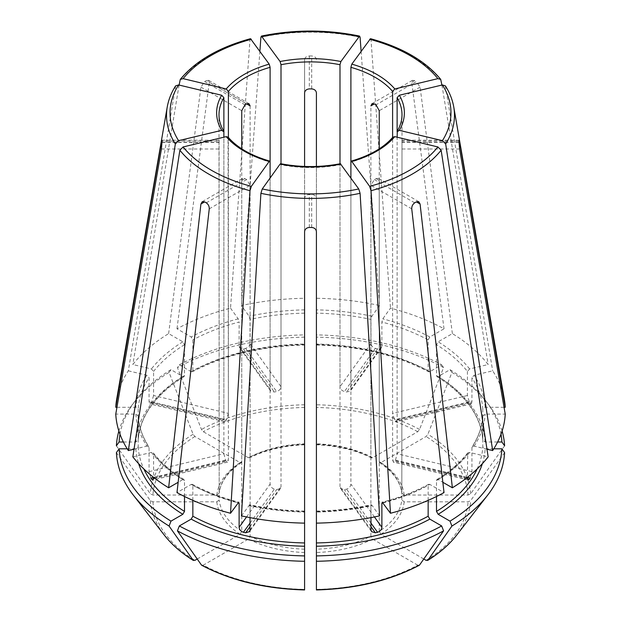 <?xml version="1.0" encoding="UTF-8"?>
<svg xmlns="http://www.w3.org/2000/svg" width="621" height="621" viewBox="0 0 621 621"><rect width="100%" height="100%" fill="white"/><g stroke="black" fill="none" stroke-linecap="round" stroke-linejoin="round"><path stroke-width="0.47" stroke-dasharray="3.1 2.33" d="M250.511 38.719L249.991 39.86L230.523 308.132A194.823 112.479 0 0 0 176.977 328.788L191.175 336.986L192.852 339.881L192.852 370.729L192.324 371.8L191.175 371.692L179.337 364.861L177.427 367.57A715559.049 413130.194 -120 0 0 201.437 429.437L203.246 431.688L248.431 457.77L249.564 457.887L250.1 456.808L250.1 105.888M119.993 434.234A191.493 110.554 0 0 1 135.696 400.273A191.493 110.554 0 0 1 170.985 369.674L182.83 376.512L184.018 376.598L184.499 375.55L184.499 344.702L182.83 341.806L168.625 333.609A194.823 112.479 0 0 0 132.847 364.527L151.4 368.959L153.589 371.412L153.589 395.515L228.396 413.407L228.047 137.125M504.361 399.52A194.823 112.479 0 0 0 492.67 370.822L474.118 375.263L471.929 377.708L471.929 401.81L397.122 419.703L397.122 131.753A91.504 52.832 180 0 0 402.004 114.73L402.004 141.72A91.504 52.832 180 0 1 401.997 142.403L401.818 499.913A91.504 52.832 180 0 1 379.245 531.374L379.245 180.447L378.29 178.367L376.039 178.592A91.504 52.832 180 0 1 374.362 179.554L370.9 185.268L370.9 536.195A91.504 52.832 180 0 1 316.407 549.22L316.407 198.301C316.073 196.019 314.505 194.769 311.68 194.544A91.504 52.832 180 0 1 309.32 194.544C306.495 194.769 304.927 196.019 304.593 198.301L304.593 231.641M497.631 441.997L485.148 441.997L482.789 440.072L482.789 409.216L485.148 407.291L504.058 407.291M501.007 434.234A191.493 110.554 0 0 0 485.304 400.273A191.493 110.554 0 0 0 450.015 369.674L438.17 376.512L436.982 376.598L436.501 375.55L436.501 344.702L438.17 341.806L452.375 333.609A194.823 112.479 0 0 1 488.153 364.527L469.6 368.959L467.411 371.412A172.39 99.531 0 0 0 436.501 344.702M436.959 376.613C465.742 394.933 481.019 416.109 482.789 440.165L482.789 440.072A172.39 99.531 0 0 0 436.501 375.55M471.929 401.81L471.261 403.821L470.213 403.13A172.39 99.531 0 0 0 469.313 401.865L467.411 395.515L467.411 371.412M504.601 445.816A715559.057 584254.328 -0 0 1 470.64 493.819L468.079 495.022L404.186 495.022L401.818 493.09L401.997 141.037A91.504 52.832 180 0 1 402.004 141.72M502.117 431.028A194.187 112.114 0 0 0 487.772 403.456A194.187 112.114 0 0 0 451.925 372.39A715559.119 413130.24 -60 0 1 427.908 434.258L426.099 436.509L380.921 462.591L379.71 462.661L379.245 461.628L379.245 148.83M450.015 369.674L451.925 372.39M379.679 462.676C393.132 471.781 400.514 481.974 401.826 493.276L401.818 493.09A91.504 52.832 180 0 0 379.245 461.628M175.65 85.869L128.33 370.822A194.823 112.479 0 0 0 116.639 399.52M127.204 448.812L135.852 448.812L138.211 446.887L138.211 415.938C138.84 426.472 142.388 436.742 148.846 446.747M134.02 449.216L146.882 446.134L148.823 446.755L149.071 447.539A172.39 99.531 0 0 1 138.211 416.031L135.852 414.106L115.77 414.106M429.825 371.692A174.749 100.889 0 0 0 316.407 344.57L316.407 334.898A191.493 110.554 0 0 1 441.663 364.861L429.825 371.692L428.676 371.8L428.148 370.729L428.148 339.881L429.825 336.986L444.023 328.788A194.823 112.479 0 0 0 390.477 308.132L382.792 318.845L381.884 322.035L381.884 346.138L350.896 389.328L350.353 390.989L346.603 392.037A91.504 52.832 0 0 0 344.422 391.517C341.791 390.671 340.308 389.072 339.99 386.712L339.99 164.247M428.148 370.729A172.39 99.531 0 0 0 316.407 344.011L316.407 92.855M381.884 346.138L381.333 347.807L377.56 348.893A172.39 99.531 0 0 0 375.379 348.373C372.755 347.504 371.288 345.889 370.978 343.529L370.978 319.427A172.39 99.531 0 0 0 316.407 313.155M441.663 364.861L443.573 367.57A715559.119 413130.24 -60 0 1 419.563 429.437L417.754 431.688L372.569 457.77L371.436 457.887L370.9 456.808L370.9 105.888M443.573 367.57A194.187 112.114 0 0 0 316.407 337.156L316.407 166.451M316.407 334.898L316.407 337.156M192.852 500.355L192.852 485.374L192.324 484.31L191.175 484.411L176.977 492.608M179.337 364.861A191.493 110.554 0 0 1 304.593 334.898L304.593 298.266A194.823 112.479 0 0 0 241.429 305.524L249.122 316.236L250.022 319.427L250.022 343.529L281.01 386.712C280.692 389.072 279.209 390.671 276.578 391.517A91.504 52.832 0 0 0 274.397 392.037L270.647 390.989L270.104 389.328L270.104 162.128A91.504 52.832 180 0 1 246.638 152.564A91.504 52.832 180 0 1 228.396 138.048L228.396 460.052L227.581 462.094L226.417 461.434A91.504 52.832 0 0 1 225.516 460.169L223.878 453.757L223.878 137.202M191.175 371.692A174.749 100.889 0 0 1 304.593 344.57L304.593 344.011A172.39 99.531 0 0 0 192.852 370.729M250.022 343.529C249.712 345.889 248.245 347.504 245.621 348.373A172.39 99.531 0 0 0 243.44 348.893L239.667 347.807L239.116 346.138L239.116 322.035A172.39 99.531 0 0 0 192.852 339.881M304.593 334.898L304.593 166.451M304.593 337.156A194.187 112.114 0 0 0 177.427 367.57M280.102 164.076L281.01 164.736L281.01 486.74L280.436 488.44L276.578 489.651A91.504 52.832 0 0 1 274.397 489.131C271.819 488.199 270.383 486.53 270.104 484.132L270.104 178.017M340.898 164.076L339.99 164.736A91.504 52.832 180 0 1 281.01 164.736M379.571 515.872L371.878 505.16L370.978 505.828A172.39 99.531 0 0 1 316.407 512.092L316.407 511.533A174.749 100.889 0 0 0 371.878 505.16L371.342 504.819M123.369 441.997L135.852 441.997L138.211 440.072L138.211 409.216L135.852 407.291L116.942 407.291M184.041 376.613C155.258 394.933 139.981 416.117 138.211 440.165L138.211 440.072A172.39 99.531 0 0 1 184.499 375.55M153.589 395.515L151.687 401.865A172.39 99.531 0 0 0 150.787 403.13L149.739 403.821L149.071 401.81L149.071 377.708A172.39 99.531 0 0 0 138.211 409.216M128.33 370.822L146.882 375.263L149.071 377.708M170.985 369.674L169.075 372.39A715559.049 413130.194 -120 0 0 193.092 434.258L194.901 436.509L240.079 462.591L241.29 462.661L241.755 461.628L241.755 148.83M116.399 445.816A715559.057 584254.328 180 0 0 150.36 493.819L152.921 495.022L216.814 495.022L219.182 493.09L219.073 140.23M169.075 372.39A194.187 112.114 0 0 0 133.228 403.456A194.187 112.114 0 0 0 118.883 431.028M392.953 137.125L392.604 138.048A91.504 52.832 180 0 1 350.896 162.128L350.896 389.328M225.516 460.169L153.589 477.37L153.589 453.842A172.39 99.531 0 0 0 184.499 480.553L184.018 479.513L182.83 479.591L178.149 482.292M150.787 478.038L149.071 471.642L149.071 447.539M184.499 496.49L184.499 480.553M132.847 456.87L151.4 452.437L153.271 452.957L153.589 453.842M116.399 452.631A715559.057 584254.328 180 0 0 150.36 500.635L152.921 501.838L216.814 501.838L219.182 499.913L219.003 142.403A91.504 52.832 180 0 1 218.996 141.72A91.504 52.832 180 0 1 219.003 141.037L161.98 141.037M197.222 559.009L240.079 534.262L241.755 531.374L241.755 180.447L242.71 178.367L244.961 178.592A91.504 52.832 180 0 0 246.638 179.554L250.1 185.268L250.1 536.195L248.431 539.082L203.246 565.172A157.687 91.039 0 0 0 304.593 589.407L304.593 198.301M445.35 85.869L492.67 370.822M250.022 517.619L250.022 505.828A172.39 99.531 0 0 0 304.593 512.092L304.593 523.13L304.593 512.092M241.429 515.872L249.658 504.819M304.593 511.533A174.749 100.889 0 0 1 249.122 505.16L250.022 505.828M370.489 38.719L371.009 39.86L390.477 308.132M370.978 517.619L370.978 505.828M428.148 500.355L428.148 485.374L428.676 484.31L429.825 484.411L444.023 492.608M419.563 565.009L417.754 565.172A157.687 91.039 0 0 1 316.407 589.407L316.407 549.22M417.754 565.172L372.569 539.082L370.9 536.195M361.104 51.17L379.571 305.524A194.823 112.479 0 0 0 316.407 298.266M379.571 305.524L371.878 316.236L370.978 319.427M493.796 448.812L485.148 448.812L482.789 446.887L482.789 415.938C482.16 426.472 478.612 436.742 472.154 446.747M230.523 308.132L238.208 318.845L239.116 322.035M504.601 452.631A715559.057 584254.328 0 0 1 470.64 500.635L468.079 501.838L404.186 501.838L401.818 499.913M423.778 559.009L380.921 534.262L379.245 531.374M436.501 496.49L436.501 480.553L436.982 479.513L438.17 479.591L442.851 482.292M316.407 231.641L316.407 198.301M201.437 565.009L203.246 565.172M397.122 419.703L396.493 421.698L395.484 420.999A91.504 52.832 0 0 0 394.583 419.742L392.604 413.407L392.604 138.048L392.604 460.052L393.419 462.094L394.583 461.434A91.504 52.832 0 0 0 395.484 460.169L397.122 453.757L397.122 137.202M395.484 460.169L467.411 477.37L467.729 452.957L469.6 452.437L488.153 456.87M168.625 333.609L200.917 87.126L204.643 81.568A148.528 85.752 180 0 1 206.312 80.606L246.638 103.886L209.261 82.306L176.977 328.788M370.978 529.93L339.99 486.74L340.564 488.44L344.422 489.651A91.504 52.832 0 0 0 346.603 489.131C349.181 488.199 350.617 486.53 350.896 484.132L350.896 178.017M339.99 486.74L339.99 164.736M304.593 298.266L304.593 59.507C304.919 57.427 306.495 56.247 309.32 55.975A148.528 85.752 180 0 1 311.68 55.975L311.68 88.896M304.593 59.507L304.593 92.855M444.023 328.788L411.739 82.306L412.453 80.373L414.688 80.606A148.528 85.752 180 0 1 416.357 81.568L376.039 104.848M486.98 449.216L474.118 446.134L472.177 446.755L471.929 447.539A172.39 99.531 0 0 0 482.789 416.031L485.148 414.106L505.23 414.106M228.396 413.407L226.417 419.742A91.504 52.832 0 0 0 225.516 420.999L224.507 421.698L223.878 419.703L223.878 131.753A91.504 52.832 180 0 1 218.996 114.73L218.996 141.72M179.081 85.061L132.847 364.527M471.929 447.539L471.929 471.642L470.213 478.038M401.927 140.23L401.997 141.037L459.02 141.037M452.375 333.609L420.083 87.126L416.357 81.568M316.407 59.507C316.081 57.427 314.505 56.247 311.68 55.975M209.261 82.306L208.547 80.373L206.312 80.606M281.01 386.712L281.01 164.247M259.896 51.17L241.429 305.524M372.569 457.77A93.872 54.198 180 0 0 316.407 444.341L316.407 443.782A91.504 52.832 180 0 1 370.9 456.808M241.321 462.676C227.868 471.774 220.486 481.974 219.174 493.276L219.182 493.09A91.504 52.832 180 0 1 241.755 461.628M441.919 85.061L488.153 364.527M249.991 39.86A143.979 83.121 0 0 0 179.857 80.357M184.499 344.702A172.39 99.531 0 0 0 153.589 371.412M182.83 341.806A174.749 100.889 0 0 0 151.4 368.959M485.148 407.291A174.749 100.889 0 0 0 474.118 375.263M482.789 409.216A172.39 99.531 0 0 0 471.929 377.708M485.148 441.997A174.749 100.889 0 0 0 438.17 376.512M468.079 495.022A157.687 91.039 0 0 0 426.099 436.509M380.921 462.591A93.872 54.198 180 0 1 404.186 495.022M470.64 493.819A160.249 92.521 0 0 0 427.908 434.258M175.339 86.653A143.979 83.121 0 0 0 167.235 107.029M135.852 414.106A174.749 100.889 0 0 0 146.882 446.134M429.825 336.986A174.749 100.889 0 0 0 382.792 318.845M428.148 339.881A172.39 99.531 0 0 0 381.884 322.035M417.754 431.688A157.687 91.039 0 0 0 316.407 407.454M419.563 429.437A160.249 92.521 0 0 0 316.407 404.768M192.852 485.374A172.39 99.531 0 0 0 237.952 502.909M191.175 484.411A174.749 100.889 0 0 0 238.208 502.552M304.593 309.863A174.749 100.889 0 0 0 249.122 316.236M304.593 313.155A172.39 99.531 0 0 0 250.022 319.427M304.593 407.454A157.687 91.039 0 0 0 203.246 431.688M248.431 457.77A93.872 54.198 180 0 1 304.593 444.341M304.593 404.768A160.249 92.521 0 0 0 201.437 429.437M182.83 376.512A174.749 100.889 0 0 0 135.852 441.997M146.882 375.263A174.749 100.889 0 0 0 135.852 407.291M194.901 436.509A157.687 91.039 0 0 0 152.921 495.022M216.814 495.022A93.872 54.198 180 0 1 240.079 462.591M193.092 434.258A160.249 92.521 0 0 0 150.36 493.819M135.852 448.812A174.749 100.889 0 0 0 138.638 463.677M138.211 446.887A172.39 99.531 0 0 0 143.862 468.971M151.4 452.437A174.749 100.889 0 0 0 182.83 479.591M152.921 501.838A157.687 91.039 0 0 0 194.901 560.352M240.079 534.262A93.872 54.198 180 0 1 216.814 501.838M150.36 500.635A160.249 92.521 0 0 0 164.216 534.992M453.765 107.029A143.979 83.121 0 0 0 445.661 86.653M304.593 552.519A93.872 54.198 180 0 1 248.431 539.082M441.143 80.357A143.979 83.121 0 0 0 371.009 39.86M383.048 502.909A172.39 99.531 0 0 0 428.148 485.374M382.792 502.552A174.749 100.889 0 0 0 429.825 484.411M372.569 539.082A93.872 54.198 180 0 1 316.407 552.519M371.878 316.236A174.749 100.889 0 0 0 316.407 309.863M482.362 463.677A174.749 100.889 0 0 0 485.148 448.812M477.138 468.971A172.39 99.531 0 0 0 482.789 446.887M238.208 318.845A174.749 100.889 0 0 0 191.175 336.986M426.099 560.352A157.687 91.039 0 0 0 468.079 501.838M404.186 501.838A93.872 54.198 180 0 1 380.921 534.262M360.095 37.252A143.979 83.121 0 0 0 260.905 37.252M379.245 180.447L376.039 178.592M414.688 202.834L374.362 179.554M243.44 348.893L274.397 392.037M245.621 348.373L276.578 391.517M375.379 348.373L344.422 391.517M377.56 348.893L346.603 392.037M370.978 343.529L339.99 386.712M206.312 202.834L246.638 179.554M241.755 180.447L244.961 178.592M209.261 208.842L250.1 185.268M469.313 401.865L394.583 419.742M470.213 403.13L395.484 420.999M161.98 142.403L219.003 142.403M161.429 148.986L219.182 148.986M467.489 478.869L394.583 461.434M467.411 477.945L392.604 460.052M204.643 81.568L244.961 104.848M370.978 523.099L346.603 489.131M370.978 526.662L344.422 489.651M309.32 55.975L309.32 88.896M250.022 526.662L276.578 489.651M250.022 523.099L274.397 489.131M250.022 529.93L281.01 486.74M414.688 80.606L411.739 82.306M153.511 478.869L226.417 461.434M149.071 471.642L223.878 453.757M459.02 142.403L401.997 142.403M459.571 148.986L401.818 148.986M150.787 403.13L225.516 420.999M151.687 401.865L226.417 419.742M149.071 401.81L223.878 419.703M200.917 87.126L241.755 110.709M161.98 142.17L219.182 142.17M246.56 516.944L270.104 484.132M311.68 227.465L311.68 194.544M309.32 227.465L309.32 194.544M374.44 516.944L350.896 484.132M411.739 208.842L370.9 185.268M471.929 471.642L397.122 453.757M459.02 142.17L401.818 142.17M467.411 395.515L392.604 413.407M420.083 87.126L379.245 110.709M239.116 346.138L270.104 389.328M436.501 480.553A172.39 99.531 0 0 0 467.411 453.842M438.17 479.591A174.749 100.889 0 0 0 469.6 452.437M474.118 446.134A174.749 100.889 0 0 0 485.148 414.106M241.755 531.374A91.504 52.832 180 0 1 219.182 499.913M469.6 368.959A174.749 100.889 0 0 0 438.17 341.806M304.593 549.22A91.504 52.832 180 0 1 250.1 536.195M250.1 456.808A91.504 52.832 180 0 1 304.593 443.782M456.784 534.992A160.249 92.521 0 0 0 470.64 500.635M153.589 477.945L228.396 460.052M485.304 400.273L487.772 403.456M316.392 345.004C359.512 346.145 396.935 355.088 428.669 371.832M192.331 484.271C206.102 491.685 221.588 497.662 238.782 502.187M192.331 371.832C224.065 355.088 261.488 346.145 304.608 345.004M316.392 511.099C335.309 510.718 353.628 508.615 371.35 504.788M135.696 400.273L133.228 403.456M184.041 479.49C171.241 471.549 160.986 462.699 153.278 452.926M304.608 511.099C285.691 510.718 267.372 508.615 249.65 504.788M428.669 484.271C414.898 491.685 399.412 497.662 382.218 502.187M224.484 421.752L149.723 403.875M219.073 140.175L161.902 140.175M242.671 178.32L202.19 201.693M280.459 488.479L249.487 531.654M371.513 531.654L340.541 488.479M418.81 201.693L378.329 178.32M468.172 480.033L393.411 462.148M459.098 140.175L401.927 140.175M471.277 403.875L396.516 421.752M412.422 80.319L371.94 103.684M249.06 103.684L208.578 80.319M270.601 391.005L239.628 347.83M436.959 479.49C449.759 471.549 460.014 462.699 467.722 452.926M371.443 457.925C355.686 450.046 337.327 445.661 316.376 444.776M304.624 444.776C283.673 445.661 265.314 450.046 249.557 457.925M381.372 347.83L350.399 391.005M227.589 462.148L152.828 480.033"/><path stroke-width="0.93" d="M228.396 138.048L228.396 91.403L226.207 88.95L183.102 78.642L180.3 79.395L179.081 85.061M226.207 88.95A93.872 54.198 180 0 1 269.196 64.134L250.511 38.719M269.196 64.134L270.104 67.324L270.104 162.128L269.196 161.468L269.747 161.126M504.058 407.291L505.23 407.291A194.823 112.479 0 0 0 504.361 399.52L453.765 107.029C452.484 99.725 449.689 92.676 445.373 85.869M501.007 434.234A191.493 110.554 0 0 1 501.9 441.997L497.631 441.997M501.9 441.997L504.601 445.816A194.187 112.114 0 0 0 502.117 431.028M175.627 85.869C171.311 92.676 168.516 99.725 167.235 107.029L116.639 399.52A194.823 112.479 0 0 0 115.77 407.291L161.429 142.17C161.794 140.059 161.98 139.678 161.98 141.037L161.902 140.23M223.661 131.008L223.878 131.753L221.689 130.348L178.584 140.656L175.339 143.925L128.33 450.574A194.823 112.479 0 0 1 115.77 414.106L161.429 148.986L161.98 142.403A148.528 85.752 180 0 1 161.98 141.037M221.689 130.348A93.872 54.198 180 0 1 221.689 95.246L178.584 84.937L175.65 85.869M221.689 95.246L223.878 97.699L223.878 137.202M128.33 450.574L134.02 449.216M183.102 146.952A140.47 81.095 0 0 0 251.342 186.354L269.196 161.468A93.872 54.198 180 0 1 226.207 136.643L183.102 146.952L179.857 150.22L132.847 456.87A194.823 112.479 0 0 0 168.625 487.788L178.149 482.292M251.342 186.354L249.991 190.717L230.523 513.264L238.759 502.21M226.207 136.643L228.047 137.125M238.208 502.552L239.116 503.22L239.116 527.322L246.56 516.944M168.625 487.788L200.917 204.022L202.221 201.747L204.643 201.872A148.528 85.752 180 0 0 206.312 202.834C208.314 204.262 209.3 206.265 209.261 208.842L176.977 492.608A194.823 112.479 0 0 0 230.523 513.264M340.898 164.076A93.872 54.198 180 0 1 280.102 164.076L262.248 188.963L260.905 193.325L241.429 515.872A194.823 112.479 0 0 0 304.593 523.13L304.593 231.641C304.919 229.133 306.495 227.744 309.32 227.465A148.528 85.752 180 0 0 311.68 227.465C314.505 227.744 316.081 229.133 316.407 231.641L316.407 523.13A194.823 112.479 0 0 0 379.571 515.872L360.095 193.325L358.752 188.963L340.362 163.727M280.102 164.076L280.638 163.727M119.993 434.234A191.493 110.554 0 0 0 119.1 441.997L123.369 441.997M116.942 407.291L115.77 407.291M118.883 431.028A194.187 112.114 0 0 0 116.399 445.816L119.1 441.997M394.793 136.643A93.872 54.198 180 0 1 351.804 161.468L369.658 186.354L371.009 190.717L390.477 513.264A194.823 112.479 0 0 0 444.023 492.608L411.739 208.842C411.7 206.265 412.686 204.262 414.688 202.834A148.528 85.752 180 0 0 416.357 201.872L418.779 201.747L420.083 204.022L452.375 487.788A194.823 112.479 0 0 0 488.153 456.87L441.143 150.22L437.898 146.952L394.793 136.643L392.953 137.125M350.896 178.017L350.896 162.128L351.804 161.468L351.253 161.126M138.638 463.677A174.749 100.889 0 0 0 182.83 514.297L170.985 521.135A191.493 110.554 0 0 1 119.1 448.812L127.204 448.812M182.83 514.297L184.499 511.401L184.499 496.49M151.687 479.303L152.813 479.971L153.589 477.363L150.787 478.038A172.39 99.531 0 0 0 151.687 479.303L153.511 478.869M119.1 448.812L116.399 452.631A194.187 112.114 0 0 0 133.228 494.991A194.187 112.114 0 0 0 169.075 526.049A715559.049 413130.194 120 0 0 193.092 560.189L194.901 560.352L197.222 559.009M170.985 521.135L169.075 526.049M399.311 130.348L397.122 131.753L397.122 97.699L399.311 95.246A93.872 54.198 180 0 1 399.311 130.348L442.416 140.656L445.661 143.925L492.67 450.574A194.823 112.479 0 0 0 505.23 414.106L459.571 148.986L459.02 142.403A148.528 85.752 180 0 0 459.02 141.037L459.098 140.23M399.311 95.246L442.416 84.937L445.35 85.869M397.339 131.008L397.122 137.202M191.175 519.117A174.749 100.889 0 0 0 304.593 546.239L304.593 555.911A191.493 110.554 0 0 1 179.337 525.956L191.175 519.117L192.852 516.222L192.852 500.355M304.593 546.239L304.593 523.13M239.116 527.322C239.403 529.713 240.847 531.359 243.44 532.275A172.39 99.531 0 0 0 245.621 532.795L249.456 531.623L250.022 529.93L250.022 517.619M304.593 512.092L304.593 511.533M179.337 525.956L177.427 530.87A194.187 112.114 0 0 0 304.593 561.283L304.593 589.678A160.249 92.521 0 0 1 201.437 565.009L201.802 565.327C231.043 580.666 265.307 588.871 304.585 589.95M304.593 555.911L304.593 561.283M177.427 530.87A715559.049 413130.194 120 0 0 201.437 565.009M350.896 162.128L350.896 67.324L351.804 64.134A93.872 54.198 180 0 1 394.793 88.95L437.898 78.642L440.7 79.395L441.919 85.061M351.804 64.134L370.489 38.719M394.793 88.95L392.604 91.403L392.604 138.048M316.407 546.239A174.749 100.889 0 0 0 429.825 519.117L441.663 525.956A191.493 110.554 0 0 1 316.407 555.911L316.407 523.13M429.825 519.117L428.148 516.222L428.148 500.355M370.978 517.619L370.978 529.93L371.544 531.623L375.379 532.795A172.39 99.531 0 0 0 377.56 532.275C380.153 531.359 381.597 529.713 381.884 527.322L381.884 503.22A172.39 99.531 0 0 0 383.048 502.909M390.477 513.264L382.241 502.21M382.792 502.552L381.884 503.22M316.407 555.911L316.407 561.283A194.187 112.114 0 0 0 443.573 530.87A715559.049 413130.194 60 0 1 419.563 565.009L419.198 565.327C389.957 580.666 355.693 588.871 316.415 589.95M441.663 525.956L443.573 530.87M316.407 561.283L316.407 589.678A160.249 92.521 0 0 0 419.563 565.009M436.501 496.49L436.501 511.401L438.17 514.297L450.015 521.135A191.493 110.554 0 0 0 501.9 448.812L493.796 448.812M450.015 521.135L451.925 526.049A715559.049 413130.194 60 0 1 427.908 560.189L426.099 560.352L423.778 559.009M501.9 448.812L504.601 452.631A194.187 112.114 0 0 1 487.772 494.991A194.187 112.114 0 0 1 451.925 526.049M281.01 164.247L281.01 64.716L280.102 61.526A93.872 54.198 180 0 1 340.898 61.526L359.559 36.111L360.095 37.252L361.104 51.17M280.102 61.526L261.441 36.111L260.905 37.252L259.896 51.17M340.898 61.526L339.99 64.716L339.99 164.247M456.784 534.992A160.249 92.521 0 0 1 427.908 560.189L427.605 560.476C439.699 552.954 449.425 544.454 456.784 534.992L487.772 494.991M442.851 482.292L452.375 487.788M469.313 479.303A172.39 99.531 0 0 0 470.213 478.038L467.411 477.37L468.187 479.971L469.313 479.303L467.489 478.869M241.755 148.83L241.755 110.709L244.961 104.848A91.504 52.832 180 0 1 246.638 103.886L249.037 103.746L250.1 105.888L246.638 103.886M304.593 166.451L304.593 92.855C304.927 90.526 306.495 89.207 309.32 88.896A91.504 52.832 180 0 1 311.68 88.896C314.505 89.207 316.073 90.526 316.407 92.855L316.407 166.451M304.593 444.341L304.593 443.782M374.362 103.886L370.9 105.888L371.963 103.746L374.362 103.886A91.504 52.832 180 0 1 376.039 104.848L379.245 110.709L379.245 148.83M459.02 141.037C459.02 139.678 459.206 140.059 459.571 142.17L459.02 142.17M193.092 560.189L193.395 560.476C181.301 552.954 171.575 544.454 164.216 534.992A160.249 92.521 0 0 0 193.092 560.189M492.67 450.574L486.98 449.216M505.23 407.291L459.571 142.17M270.104 178.017L270.104 162.128M251.342 39.247A140.47 81.095 0 0 0 183.102 78.642M228.396 91.403A91.504 52.832 180 0 1 270.104 67.324M167.235 107.029A143.979 83.121 0 0 0 175.339 143.925M178.584 84.937A140.47 81.095 0 0 0 178.584 140.656M223.684 131.015C220.548 125.667 218.988 120.233 218.996 114.73A91.504 52.832 180 0 1 223.878 97.699M179.857 150.22A143.979 83.121 0 0 0 249.991 190.717M237.952 502.909A172.39 99.531 0 0 0 239.116 503.22M262.248 188.963A140.47 81.095 0 0 0 358.752 188.963M260.905 193.325A143.979 83.121 0 0 0 360.095 193.325M369.658 186.354A140.47 81.095 0 0 0 437.898 146.952M371.009 190.717A143.979 83.121 0 0 0 441.143 150.22M143.862 468.971A172.39 99.531 0 0 0 184.499 511.401M442.416 140.656A140.47 81.095 0 0 0 442.416 84.937M445.661 143.925A143.979 83.121 0 0 0 453.765 107.029M397.122 97.699A91.504 52.832 180 0 1 402.004 114.73C402.012 120.233 400.452 125.667 397.316 131.015M192.852 516.222A172.39 99.531 0 0 0 304.593 542.948M437.898 78.642A140.47 81.095 0 0 0 369.658 39.247M350.896 67.324A91.504 52.832 180 0 1 392.604 91.403M316.407 542.948A172.39 99.531 0 0 0 428.148 516.222M438.17 514.297A174.749 100.889 0 0 0 482.362 463.677M436.501 511.401A172.39 99.531 0 0 0 477.138 468.971M358.752 36.631A140.47 81.095 0 0 0 262.248 36.631M281.01 64.716A91.504 52.832 180 0 1 339.99 64.716M420.083 204.022L416.357 201.872M377.56 532.275L370.978 523.099M375.379 532.795L370.978 526.662M245.621 532.795L250.022 526.662M243.44 532.275L250.022 523.099M161.429 142.17L161.98 142.17M200.917 204.022L204.643 201.872M381.884 527.322L374.44 516.944M180.292 79.372C195.599 60.881 218.996 47.32 250.48 38.696M228.047 137.094C237.168 147.635 251.078 155.638 269.778 161.103M280.622 163.696C300.541 167.507 320.459 167.507 340.378 163.696M351.222 161.103C369.922 155.638 383.832 147.635 392.953 137.094M164.216 534.992L133.228 494.991M440.708 79.372C425.401 60.881 402.004 47.32 370.52 38.696M359.543 36.072C326.848 29.381 294.152 29.381 261.457 36.072"/></g></svg>
